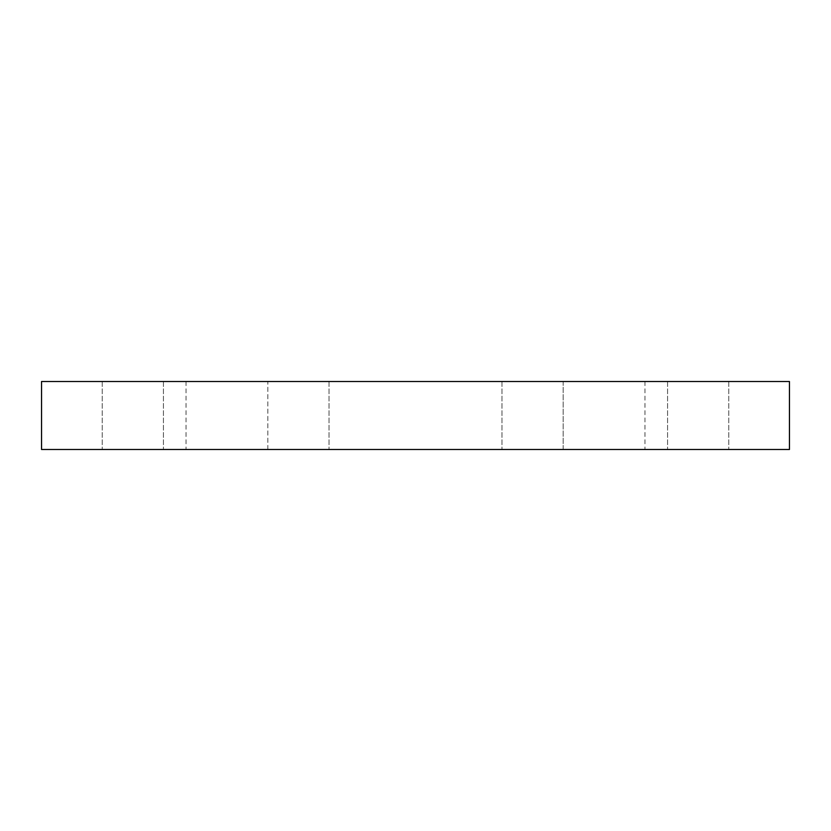 <?xml version="1.0" encoding="UTF-8"?>
<svg xmlns="http://www.w3.org/2000/svg" width="831" height="831" viewBox="0 0 831 831"><rect width="100%" height="100%" fill="white"/><g stroke="black" fill="none" stroke-linecap="round" stroke-linejoin="round"><path stroke-width="0.62" stroke-dasharray="4.16 3.12" d="M320.049 381.502L267.821 381.502L320.049 381.502M320.049 449.498L267.821 449.498L320.049 449.498M563.179 449.498L563.179 381.502L501.986 381.502L563.179 381.502L501.986 381.502L563.179 381.502L563.179 449.498L501.986 449.498L563.179 449.498M719.802 381.502L667.573 381.502L719.802 381.502M719.802 449.498L667.573 449.498L719.802 449.498M698.165 381.502L728.766 381.502L698.165 381.502M698.165 449.498L728.766 449.498L698.165 449.498M267.821 449.498L267.821 381.502L329.014 381.502L267.821 381.502L267.821 449.498L329.014 449.498L267.821 449.498M111.198 381.502L163.427 381.502L111.198 381.502M111.198 449.498L163.427 449.498L111.198 449.498M132.835 381.502L102.234 381.502L132.835 381.502M132.835 449.498L102.234 449.498L132.835 449.498M789.45 381.502L41.55 381.502M415.5 381.502L186.03 381.502L415.5 381.502M415.5 449.498L186.03 449.498L415.5 449.498M41.55 449.498L789.45 449.498M329.014 381.502L329.014 449.498L329.014 381.502M501.986 381.502L501.986 449.498L501.986 381.502M667.573 381.502L667.573 449.498L667.573 381.502M728.766 381.502L728.766 449.498L728.766 381.502M102.234 381.502L102.234 449.498L102.234 381.502M163.427 381.502L163.427 449.498L163.427 381.502M186.03 381.502L186.03 449.498M644.97 381.502L644.97 449.498"/><path stroke-width="1.25" d="M415.5 381.502L789.45 381.502L789.45 449.498L41.55 449.498L41.55 381.502L415.5 381.502"/></g></svg>
